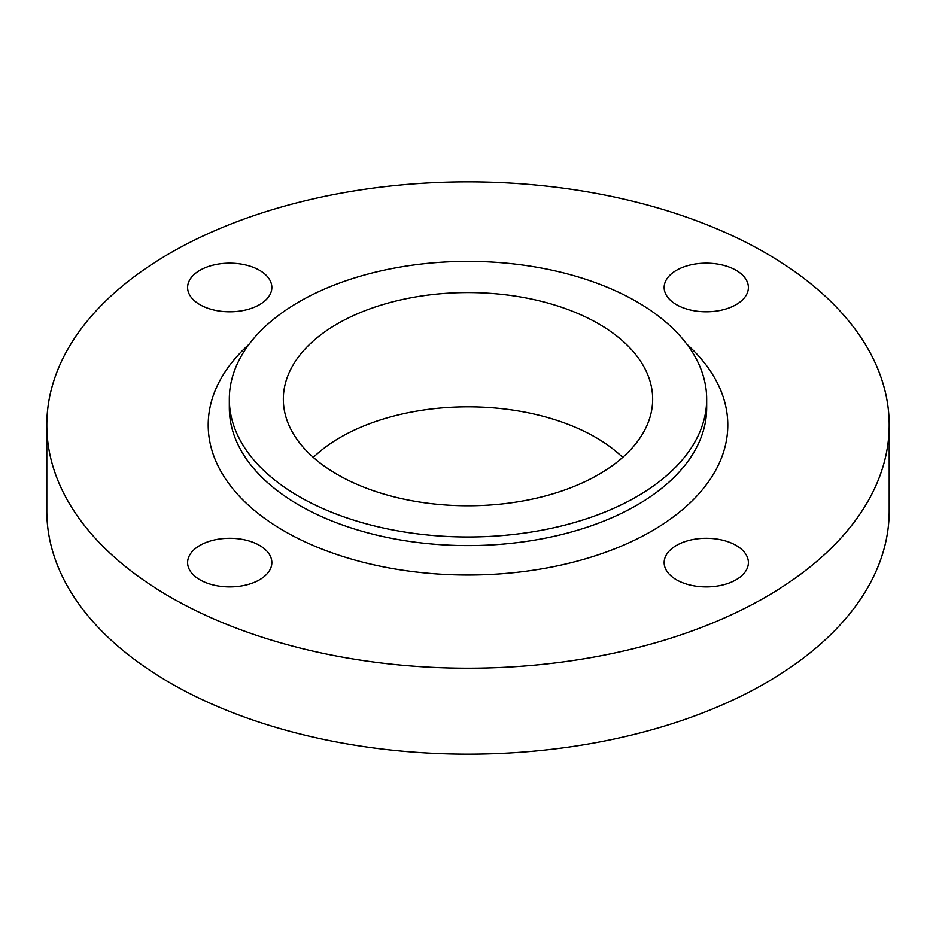 <?xml version="1.0" encoding="UTF-8"?>
<svg xmlns="http://www.w3.org/2000/svg" width="936" height="936" viewBox="0 0 936 936"><rect width="100%" height="100%" fill="white"/><g stroke="black" fill="none" stroke-linecap="round" stroke-linejoin="round"><path stroke-width="1.4" d="M598.572 323.786A184.649 106.61 0 0 0 395.46 301.135A184.649 106.61 0 0 0 283.386 401.521A184.649 106.61 0 0 0 337.428 474.552A184.649 106.61 0 0 0 536.784 498.104A184.649 106.61 0 0 0 652.614 401.521A184.649 106.61 0 0 0 598.572 323.786M622.686 457.388A180.391 104.153 0 0 0 595.553 437.323A180.391 104.153 0 0 0 313.314 457.388M199.953 579.793A42.12 24.313 180 0 1 187.609 562.595A42.12 24.313 180 0 1 213.619 540.13A42.12 24.313 180 0 1 259.518 545.395A42.12 24.313 180 0 1 271.849 562.595A42.12 24.313 180 0 1 245.852 585.058A42.12 24.313 180 0 1 199.953 579.793M199.953 304.668A42.12 24.313 180 0 1 187.609 287.469A42.12 24.313 180 0 1 213.619 265.005A42.12 24.313 180 0 1 259.518 270.282A42.12 24.313 180 0 1 271.849 287.469A42.12 24.313 180 0 1 245.852 309.933A42.12 24.313 180 0 1 199.953 304.668M676.482 304.668A42.12 24.313 180 0 1 664.15 287.469A42.12 24.313 180 0 1 690.148 265.005A42.12 24.313 180 0 1 736.047 270.282A42.12 24.313 180 0 1 748.39 287.469A42.12 24.313 180 0 1 722.381 309.933A42.12 24.313 180 0 1 676.482 304.668M676.482 579.793A42.12 24.313 180 0 1 664.15 562.595A42.12 24.313 180 0 1 690.148 540.13A42.12 24.313 180 0 1 736.047 545.395A42.12 24.313 180 0 1 748.39 562.595A42.12 24.313 180 0 1 722.381 585.058A42.12 24.313 180 0 1 676.482 579.793M46.8 425.038L46.8 510.962A421.2 243.173 0 0 0 170.165 682.917A421.2 243.173 0 0 0 629.191 735.637A421.2 243.173 0 0 0 889.2 510.962L889.2 425.038A421.2 243.173 0 0 0 765.835 253.083A421.2 243.173 0 0 0 306.809 200.362A421.2 243.173 0 0 0 46.8 425.038A421.2 243.173 0 0 0 170.165 596.992A421.2 243.173 0 0 0 629.191 649.701A421.2 243.173 0 0 0 889.2 425.038M299.227 496.606A238.68 137.803 0 0 0 559.342 526.488A238.68 137.803 0 0 0 706.68 399.169A238.68 137.803 0 0 0 636.772 301.731A238.68 137.803 0 0 0 376.658 271.861A238.68 137.803 0 0 0 229.32 399.169A238.68 137.803 0 0 0 299.227 496.606M229.32 399.169L229.32 407.792A238.68 137.803 0 0 0 299.227 505.229A238.68 137.803 0 0 0 559.342 535.1A238.68 137.803 0 0 0 706.68 407.792L706.68 399.169M686.919 344.272A259.798 149.994 180 0 1 630.747 541.944A259.798 149.994 180 0 1 284.298 531.098A259.798 149.994 180 0 1 249.081 344.272"/></g></svg>

